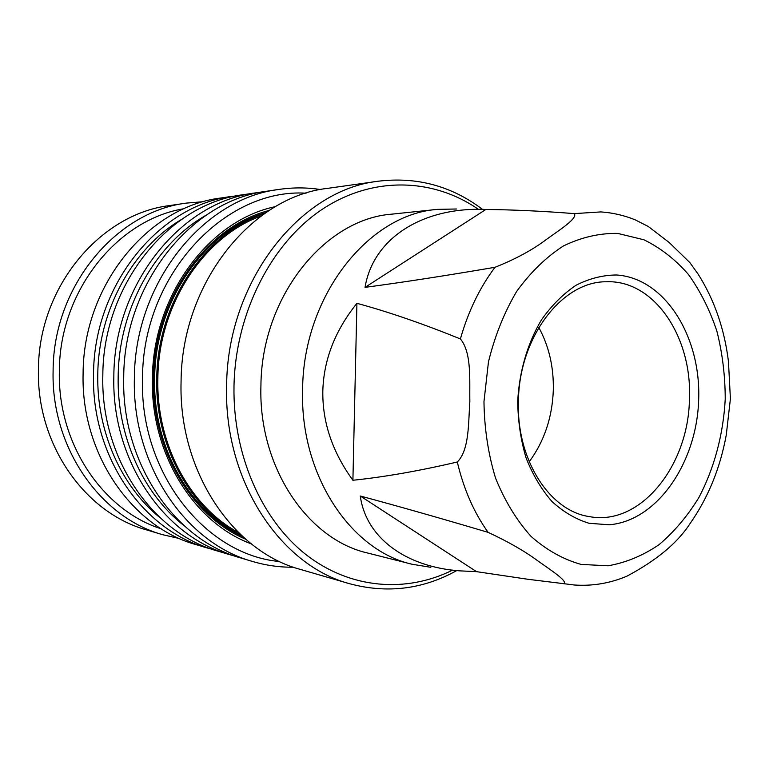 <?xml version="1.0" encoding="UTF-8"?>
<svg xmlns="http://www.w3.org/2000/svg" width="769" height="769" viewBox="0 0 769 769"><rect width="100%" height="100%" fill="white"/><g stroke="black" fill="none" stroke-linecap="round" stroke-linejoin="round"><path stroke-width="1.15" d="M517.72 401.245C519.248 371.504 527.63 342.974 541.549 319.731C551.709 305.37 563.206 293.883 576.029 285.261C589.304 278.513 602.781 275.091 616.478 274.985C664.81 278.051 700.963 336.389 698.685 399.38C697.012 462.371 657.447 520.786 609.25 524.785L589.044 523.285C575.741 519.21 563.379 511.952 551.959 501.503C541.386 489.363 532.754 474.819 526.073 457.891C520.748 439.935 517.96 421.056 517.72 401.245M518.431 400.832C519.2 336.899 562.254 281.31 606.183 281.771C654.159 279.56 692.35 337.168 689.428 399.101C688.659 465.803 640.231 526.477 589.381 516.605C549.479 510.972 516.191 459.401 518.431 400.832M538.809 327.469C548.97 346.204 553.805 367.082 553.315 390.075C552.296 417.442 544.25 441.339 529.197 461.784M179.571 538.569L162.701 534.705L146.36 529.831C85.224 513.019 36.451 444.722 38.45 369.639C38.431 286.991 100.383 213.859 169.574 205.583L186.444 203.093L203.689 201.67M162.701 534.705C100.652 517.652 51.042 447.837 53.109 370.937C53.119 286.299 116.225 211.456 186.444 203.093M161.298 528.841C102.95 510.414 57.444 443.78 59.357 371.062C59.444 290.893 117.686 219.203 184.214 208.687M212.715 549.489L196.018 544.625C132.162 527.14 80.889 454.2 83.1 373.599C83.196 284.866 148.58 206.544 220.828 198.018L238.044 195.576M207.553 548.066C143.101 530.427 91.261 456.411 93.53 374.522C93.655 284.376 159.808 204.842 232.738 196.258M160.163 517.816C121.406 486.604 96.567 431.496 97.778 374.532C98.365 309.955 132.941 247.993 181.522 219.444M235.439 556.247L229.979 554.737C164.374 536.839 111.467 460.727 113.841 376.32C114.023 283.405 181.667 201.516 255.875 192.836L261.498 192.125M229.979 554.737L217.829 551.123C152.839 533.359 100.508 458.391 102.825 375.349C102.969 283.934 169.814 203.324 243.34 194.692L255.875 192.836M184.051 525.64C143.284 493.938 116.859 436.206 118.176 376.339C118.801 308.6 155.473 243.792 206.275 215.099M293.508 567.205C279.753 567.378 266.112 565.465 252.588 561.476C185.877 543.308 131.912 465.091 134.383 378.146C134.633 282.425 203.747 198.162 279.214 189.395C293.172 187.367 306.946 187.425 320.538 189.549M252.588 561.476L240.851 557.977C174.707 539.944 121.291 462.823 123.713 377.195C123.924 282.934 192.279 199.911 267.103 191.183L279.214 189.395M279.695 561.543C205.89 555.083 139.525 473.416 142.515 378.386C142.505 274.543 225.413 188.02 306.062 193.192M251.319 543.875C194.144 523.026 150.34 453.777 152.425 378.406C152.8 295.113 209.668 219.992 275.465 206.63M245.686 539.213C191.789 516.614 151.628 450.067 153.55 378.31C153.983 298.833 206.563 226.317 269.217 210.446M241.572 535.512C191.25 510.712 154.992 446.741 156.761 378.502C157.261 302.621 205.304 232.488 264.613 213.513M242.754 536.608C190.837 512.961 152.81 447.991 154.646 378.319C155.107 301.006 205.179 229.989 265.939 212.609M238.467 532.561C190.279 506.819 156.174 444.569 157.856 378.502C158.385 304.889 203.872 236.41 261.124 216.002M456.748 570.588C422.883 589.362 387.22 593.745 349.751 583.758L300.391 569.406C233.18 551.671 178.427 471.426 181.071 381.78C181.455 283.127 251.761 196.547 327.661 188.357L378.569 181.176C417.058 176.62 451.72 186.04 482.557 209.418M349.751 583.758C280.493 565.58 223.731 480.894 226.624 385.788C227.172 281.118 300.362 189.482 378.569 181.176M452.585 570.117C406.445 593.101 350.52 589.275 306.014 554.632C261.72 519.892 232.709 454.719 233.997 386.009C235.449 312.858 271.457 243.119 322.182 209.351C373.071 175.611 433.505 178.12 478.539 209.418M430.823 567.311L412.011 564.235C350.616 550.527 299.814 474.867 302.602 389.489C303.236 295.777 368.649 214.09 437.407 209.37L456.469 208.995M412.011 564.235L367.774 553.055C307.763 539.598 258.336 467.254 260.922 385.961C261.412 296.757 324.826 218.848 392.036 214.128L437.407 209.37M460.4 338.937C422.594 323.614 388.095 311.753 356.922 303.322C335.073 330.526 323.701 359.748 322.817 391.008C322.355 422.258 332.391 452.009 352.904 480.26C384.212 477.04 419.018 470.955 457.305 461.996C469.532 449.942 468.321 422.123 469.849 401.466C469.398 380.568 471.945 352.798 460.4 338.937C468.177 311.532 479.712 287.654 494.996 267.285C446.385 275.6 403.071 282.29 365.044 287.356C373.398 236.958 424.45 206.659 485.864 209.476C513.721 209.764 543.193 211.148 574.289 213.619C577.99 218.309 559.438 230.018 546.836 239.14C532.869 249.752 515.586 259.134 494.996 267.285M563.975 583.7L528.332 579.336L476.54 571.655L459.497 570.848C406.138 566.916 366.044 538.089 360.277 496.005C397.765 506.079 440.368 518.191 488.104 532.35C508.203 541.674 524.871 551.258 538.108 561.072C550.133 569.646 567.926 581.114 563.975 583.7L574.174 584.988C592.284 586.266 609.807 583.354 626.754 576.26C656.495 560.428 677.576 542.895 689.995 523.67C708.105 497.793 720.197 468.234 726.263 434.994L730.406 398.813L728.454 361.517C724.456 328.93 714.363 299.823 698.165 274.187L689.889 262.623L669.165 242.475L648.248 226.461L635.098 219.79C624.111 215.358 612.71 212.734 600.877 211.917L574.289 213.619M360.277 496.005L476.54 571.655M356.922 303.322L352.904 480.26M485.864 209.476L365.044 287.356M488.104 532.35C473.954 512.539 463.688 489.094 457.305 461.996M725.234 399.101C723.369 434.158 714.324 468.148 698.915 497.476C687.553 516.018 674.278 531.744 659.071 544.654C643.009 555.603 626.004 562.648 608.058 565.792L581.085 564.417C563.216 559.399 546.519 550.046 530.995 536.339C516.585 520.296 504.772 500.898 495.563 478.155C488.2 453.95 484.335 428.439 483.97 401.601L488.459 361.901C494.775 336.111 504.147 312.656 516.585 291.538C530.456 272.351 546.077 257.154 563.446 245.936C581.345 237.275 599.426 233.103 617.68 233.401L643.913 239.774C660.484 247.878 675.345 259.461 688.486 274.523C700.396 291.22 709.854 310.109 716.891 331.179C722.408 353.086 725.186 375.724 725.234 399.101M564.475 583.796L562.418 583.536"/></g></svg>
